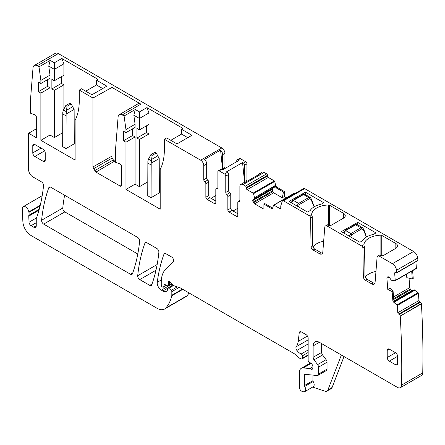<?xml version="1.0" encoding="UTF-8"?>
<svg xmlns="http://www.w3.org/2000/svg" width="445" height="445" viewBox="0 0 445 445"><rect width="100%" height="100%" fill="white"/><g stroke="black" fill="none" stroke-linecap="round" stroke-linejoin="round"><path stroke-width="0.67" d="M344.018 356.545L332.092 387.489L327.943 389.887L341.376 355.021M312.613 387.1L324.906 391.177A5.868 3.388 -120 0 0 326.98 391.077L331.13 388.68A5.868 3.388 -120 0 0 332.092 387.489M326.98 391.077A5.868 3.388 -120 0 0 327.943 389.887M312.93 375.107L312.93 380.67L304.425 385.581L304.425 375.224A1.763 1.018 -120 0 1 304.786 374.417A1.763 1.018 -120 0 1 305.192 374.34L317.252 375.536A2.937 1.697 -120 0 0 317.925 375.408L326.435 370.49A2.937 1.697 -120 0 0 327.042 369.15L327.042 362.224A2.937 1.697 -120 0 0 326.118 359.694L322.575 354.932A2.937 1.697 -120 0 1 321.646 352.401L321.646 343.629M312.93 380.67A1.174 0.679 -120 0 0 313.191 381.521L304.686 386.432A4.4 2.542 -120 0 1 304.758 391.633A4.4 2.542 -120 0 1 303.201 391.711L301.949 391.294A2.937 1.697 -120 0 1 299.441 387.506L299.441 372.348A8.805 5.084 -120 0 1 301.265 368.321A8.805 5.084 -120 0 1 303.284 367.926L309.631 368.555A1.469 0.846 -120 0 1 310.026 368.694L311.272 369.411A1.469 0.846 -120 0 0 312.006 369.483A1.469 0.846 -120 0 0 312.24 368.343A2.937 1.697 -120 0 1 312.101 367.403L312.101 366.396A2.937 1.697 -120 0 1 312.24 365.612A1.469 0.846 -120 0 0 311.311 363.448L309.153 362.102A1.469 0.846 -120 0 1 308.157 360.333L308.157 338.239A2.937 1.697 -120 0 0 306.082 334.646L301.309 331.887A2.937 1.697 -120 0 0 299.841 331.742A2.937 1.697 -120 0 0 299.251 332.782L298.2 341.387A20.542 11.859 -120 0 1 296.214 346.761A2.937 1.697 -120 0 0 296.898 350.438A9.389 5.423 -120 0 0 301.187 353.998A1.469 0.846 -120 0 1 302.35 355.855L302.35 358.258A1.469 0.846 -120 0 1 302.044 358.931A1.469 0.846 -120 0 1 301.577 358.97L300.848 358.776A5.868 3.388 -120 0 1 298.701 357.535L295.107 354.348A5.868 3.388 -120 0 0 294.034 353.569L179.836 287.631A2.937 1.697 -120 0 0 179.296 287.403L175.174 286.302A2.937 1.697 -120 0 1 174.101 285.679L169.857 281.919A1.763 1.018 -120 0 0 168.655 281.596A1.763 1.018 -120 0 0 168.366 282.948A2.937 1.697 -120 0 1 168.499 283.854L168.499 285.162A1.469 0.846 -120 0 1 168.193 285.835A1.469 0.846 -120 0 1 167.548 285.807L165.089 284.633A1.469 0.846 -120 0 0 164.444 284.611A1.469 0.846 -120 0 0 164.177 284.995L163.699 286.775A1.469 0.846 -120 0 1 163.432 287.159A1.469 0.846 -120 0 1 162.698 287.086L162.086 286.73A1.174 0.679 -120 0 1 161.257 285.295L161.257 282.269A32.285 18.64 -120 0 1 165.735 269.175L173.255 261.777A2.937 1.697 -120 0 0 173.444 259.379A2.937 1.697 -120 0 0 171.586 256.993L165.924 253.722A2.937 1.697 -120 0 0 164.455 253.578A2.937 1.697 -120 0 0 163.96 254.195A205.434 118.609 -120 0 0 157.246 282.314A5.868 3.388 -120 0 0 161.357 290.146L162.848 291.002A7.042 4.066 -120 0 0 166.369 291.353A7.042 4.066 -120 0 0 167.364 290.285A1.469 0.846 -120 0 0 167.459 289.834L167.459 288.638A1.469 0.846 -120 0 1 167.765 287.965A1.469 0.846 -120 0 1 168.766 288.232L171.203 290.396A1.174 0.679 -120 0 1 171.82 291.675L171.82 295.235A2.937 1.697 -120 0 1 171.764 295.736A55.758 32.196 -120 0 1 165.679 308.112A14.674 8.472 -120 0 1 164.505 309.058A14.674 8.472 -120 0 1 157.168 308.335L31.167 235.589A11.737 6.775 -120 0 1 22.879 221.782L22.25 209.05A4.695 2.709 -120 0 1 23.218 206.675A4.695 2.709 -120 0 1 26.528 207.626A4.695 2.709 -120 0 1 28.819 211.876A5.868 3.388 -120 0 0 28.919 212.376A5.868 3.388 -120 0 1 28.869 215.274A2.937 1.697 -120 0 0 28.758 216.114L29.036 222.216A2.937 1.697 -120 0 0 31.106 225.682L33.764 227.217A3.521 2.036 -120 0 0 35.528 227.389A3.521 2.036 -120 0 0 36.256 225.776L36.256 218.734A2.937 1.697 -120 0 1 36.518 217.722A5.868 3.388 -120 0 0 36.835 217.077A213.65 123.354 -120 0 0 43.543 185.732A2.937 1.697 -120 0 0 41.48 181.877L32.746 176.832A5.868 3.388 -120 0 1 28.597 169.756A909.196 524.928 -120 0 1 28.597 169.645A909.196 524.928 -120 0 1 28.636 133.244L36.306 128.816M304.758 391.633L313.263 386.722A4.4 2.542 -120 0 0 313.191 381.521M164.505 309.058L185.671 296.837A14.674 8.472 -120 0 0 186.85 295.892A55.758 32.196 -120 0 0 189.103 292.988M244.911 182.545A1.763 1.018 60 0 1 244.655 181.521L244.655 165.229A1.763 1.018 -120 0 0 243.409 163.07L242.553 162.581L244.611 182.539M247.197 181.226A1.763 1.018 60 0 1 246.942 180.208L246.942 163.91A1.763 1.018 -120 0 0 245.696 161.752L243.409 163.07M267.484 175.291L246.319 187.512A1.174 0.679 -120 0 0 245.49 186.077L242.998 184.636L264.163 172.415L266.655 173.856A1.174 0.679 -120 0 1 267.484 175.291L267.484 176.014A1.174 0.679 -120 0 0 268.313 177.449L274.304 180.904A0.59 0.339 -120 0 1 274.693 181.465L275.627 185.304A2.053 1.185 -120 0 0 277.007 187.262L284.338 191.495L284.338 196.529L282.308 197.78L283.437 192.051L284.338 191.495M283.437 192.051L276.072 187.801L274.96 185.687L254.512 197.797L253.528 193.686A0.59 0.339 -120 0 0 253.133 193.124L247.147 189.67A1.174 0.679 -120 0 1 246.319 188.235L246.319 187.512M406.519 274.192L406.797 277.68L412.298 278.982L413.233 278.403L412.615 270.671M412.298 278.982L411.686 271.211M409.038 278.208L409.778 287.598A2.053 1.185 -120 0 0 410.301 289.033L410.735 289.689A2.053 1.185 -120 0 0 411.797 290.68L394.025 300.937M412.204 290.841A2.053 1.185 -120 0 1 411.942 290.746L411.797 290.68M321.646 352.401L313.141 357.313L313.141 345.904A8.805 5.084 -120 0 1 314.96 341.877A8.805 5.084 -120 0 1 319.365 342.311L397.435 387.384A5.868 3.388 -120 0 0 400.367 387.673L421.537 375.452A5.868 3.388 -120 0 0 422.75 372.877A909.196 524.928 -120 0 0 421.415 303.868L421.393 303.585A1.174 0.679 -120 0 0 420.486 302.2L419.869 301.91A1.174 0.679 -120 0 1 418.962 300.52L418.389 293.311A0.59 0.339 -120 0 0 418.066 292.704L414.084 289.756L394.153 301.265L414.084 289.756M237.808 208.243L233.035 210.997M215.814 195.544L211.041 198.298M236.773 161.663L236.773 160.678A1.763 1.018 60 0 1 237.135 159.872L239.421 158.554A1.763 1.018 60 0 1 240.3 158.637L245.696 161.752M237.135 159.872A1.763 1.018 60 0 1 238.014 159.955L238.87 160.45L222.895 169.679L222.038 169.183A1.763 1.018 -120 0 0 221.159 169.094L218.25 170.774A1.763 1.018 60 0 1 219.135 170.858L222.038 169.183M323.66 241.257A17.611 10.168 0 0 0 312.991 246.897M159.366 187.156L160.194 187.634M205.851 183.802L208.755 182.122L208.755 195.544L205.851 197.218L205.851 183.802A1.763 1.018 -120 0 0 204.811 181.783A1.763 1.018 60 0 1 203.777 179.769L203.777 165.59A4.4 2.542 60 0 0 200.662 160.194L164.344 139.229L164.344 149.859A64.564 37.274 -120 0 1 160.194 169.423L160.194 209.2L125.957 189.431L135.085 184.158L139.446 186.678L147.74 181.883M151.061 197.697L159.366 192.908L159.215 158.542L151.194 163.176L151.061 197.697L147.74 195.783L147.873 161.257L148.502 159.104L150.855 154.688L152.101 155.405L151.194 163.176M28.636 133.244L36.306 137.672L36.306 116.79A1.469 0.846 -120 0 0 35.088 114.905L30.288 113.113L30.288 102.328L33.025 67.785A5.868 3.388 -120 0 1 34.226 65.51A5.868 3.388 -120 0 1 37.002 65.715A5.868 3.388 -120 0 1 37.157 65.799L39.004 66.867L40.873 80.406L40.873 83.521L50.001 78.248L50.001 75.133L48.755 66.105L50.213 60.392L39.004 66.867M225.137 168.382A1.763 1.018 -120 0 1 224.942 167.504L222.661 168.822A1.763 1.018 -120 0 0 222.828 169.64M222.661 168.822L222.661 154.688A4.4 2.542 -120 0 0 220.581 150.093L222.583 169.495M224.942 167.504L224.942 153.369A4.4 2.542 60 0 0 221.827 147.979L58.328 53.578A5.868 3.388 -120 0 0 55.391 53.289L34.226 65.51M203.777 179.769L206.68 178.089L206.68 163.91A4.4 2.542 -120 0 0 204.6 159.321L220.581 150.093M206.68 178.089A1.763 1.018 -120 0 0 207.72 180.108L204.811 181.783M208.755 182.122A1.763 1.018 -120 0 0 207.72 180.108M208.755 195.544A1.763 1.018 -120 0 0 210.001 197.697L215.814 201.051M95.931 172.098L114.387 161.296L113.291 159.911A3.827 2.208 -120 0 0 112.196 158.008L111.539 156.367L92.961 166.953L93.673 168.661A3.376 1.947 -120 0 1 94.807 170.624L95.931 172.098L120.144 186.077A1.763 1.018 -120 0 0 121.034 186.16A1.763 1.018 -120 0 0 121.39 185.359L121.39 165.913A1.469 0.846 -120 0 0 120.172 164.027L115.372 162.236L115.372 151.45L118.109 116.907A5.868 3.388 -120 0 1 119.31 114.632A5.868 3.388 -120 0 1 122.242 114.921L124.088 115.989L135.291 109.514L133.839 115.227L139.446 118.459L139.446 129.884L148.992 124.372L148.992 112.947L139.446 118.459L139.446 111.912L135.291 109.514M132.593 128.805L132.593 135.519L135.085 136.954L125.957 142.228L123.465 140.787L123.465 131.203L125.957 132.643L125.957 129.528L135.085 124.255L133.839 115.227M135.085 124.255L135.085 127.37L125.957 132.643M135.085 136.954L135.085 184.158M139.446 129.884L136.954 128.449L136.954 138.033L139.446 139.469L139.446 186.678M187.796 137.672L181.571 134.078L170.78 140.309M136.954 138.033L146.5 132.521L146.5 125.813M139.446 139.469L148.992 133.962L146.5 132.521M148.992 133.962L148.992 158.092M242.553 162.581L226.577 171.803L227.434 172.298L224.525 173.973L219.135 170.858M239.866 200.845L238.848 201.435A1.763 1.018 60 0 0 238.175 201.446A1.763 1.018 60 0 0 237.808 202.253L237.808 215.669A1.763 1.018 60 0 1 237.446 216.476A1.763 1.018 60 0 1 236.562 216.387L229.092 212.076A1.763 1.018 60 0 1 227.846 209.918L230.755 208.243L230.755 194.821A1.763 1.018 -120 0 0 229.715 192.807A1.763 1.018 -120 0 1 228.68 190.788L228.68 174.457A1.763 1.018 -120 0 0 227.434 172.298M230.755 208.243A1.763 1.018 -120 0 0 232.001 210.396L237.808 213.756M264.163 172.415A4.4 2.542 -120 0 0 261.96 172.198L259.68 173.517A4.4 2.542 -120 0 1 260.848 173.344L244.867 182.567A4.4 2.542 -120 0 0 243.699 182.745L240.795 184.419A4.4 2.542 -120 0 0 239.883 186.438L239.883 200.612A1.763 1.018 -120 0 1 239.521 201.418A1.763 1.018 -120 0 1 238.848 201.435M259.68 173.517A4.4 2.542 -120 0 0 258.945 174.44M282.308 197.78L273.664 192.791L272.752 191.639L253.572 202.714A2.053 1.185 -120 0 0 254.596 203.799L263.913 209.172L263.913 204.144L271.244 208.377L272.179 207.837L272.618 208.026M272.752 191.639L272.351 189.114L273.052 188.013L274.671 187.078L274.96 185.993M263.913 204.144L264.814 203.582L272.179 207.837M341.571 231.723L359.415 242.03A0.59 0.339 0 0 0 360.244 242.03L362.113 240.951A2.053 1.185 0 0 0 362.58 240.539A18.195 10.508 0 0 1 373.021 234.509A2.053 1.185 0 0 0 373.733 234.242L375.602 233.163A0.59 0.339 0 0 0 375.602 232.685L375.602 233.163M341.571 231.483L357.758 222.378L375.602 232.685M305.459 194.688L305.459 192.184L323.309 202.492L323.309 202.97A0.59 0.339 0 0 0 323.309 202.492M289.272 201.529L307.122 211.837A0.59 0.339 0 0 0 307.951 211.837L309.82 210.758A2.053 1.185 0 0 0 310.282 210.346A18.195 10.508 0 0 1 320.723 204.316A2.053 1.185 0 0 0 321.44 204.049L323.309 202.97M289.272 201.29L305.459 192.184M381.204 255.324L379.546 256.287A3.521 2.036 -120 0 0 377.783 256.109L379.446 255.152A3.521 2.036 -120 0 1 381.204 255.324L381.621 255.569A1.174 0.679 0 0 0 383.279 255.569L395.833 248.316A5.868 3.388 0 0 0 397.557 245.924A5.868 3.388 0 0 0 395.833 243.526L381.743 235.388A1.174 0.679 0 0 0 380.876 235.194A17.611 10.168 0 0 0 363.899 244.667L363.865 245.078M374.812 283.409A4.695 2.709 -120 0 1 373.45 282.959L367.064 279.271A2.937 1.697 -120 0 1 364.989 275.722L364.561 247.131A1.763 1.018 -120 0 0 364.21 245.952L363.865 245.106M328.911 225.137L327.247 226.093A3.521 2.036 -120 0 0 325.49 225.921L327.147 224.959A3.521 2.036 -120 0 1 328.911 225.137L329.328 225.376A1.174 0.679 0 0 0 330.985 225.376L343.54 218.128A5.868 3.388 0 0 0 345.259 215.73A5.868 3.388 0 0 0 343.54 213.333L329.45 205.195A1.174 0.679 0 0 0 328.582 205A17.611 10.168 0 0 0 311.6 214.473L311.572 214.885M322.519 253.216A4.695 2.709 -120 0 1 321.151 252.766L314.771 249.083L313.108 250.04L319.493 253.722A4.695 2.709 -120 0 0 321.841 253.956A4.695 2.709 -120 0 0 322.803 252.131L324.767 227.284A3.521 2.036 -120 0 1 325.49 225.921M314.771 249.083A2.937 1.697 -120 0 1 312.696 245.529L312.268 216.938A1.763 1.018 -120 0 0 311.912 215.758L311.572 214.913M375.958 271.45A17.611 10.168 0 0 0 365.289 277.09M392.835 300.347L392.134 291.514L387.795 289.489L389.892 288.188L393.063 290.935L393.769 299.808L394.632 302.094L393.964 302.478A2.053 1.185 60 0 1 392.835 300.347L393.769 299.808M304.425 385.581A1.174 0.679 -120 0 0 304.686 386.432M317.925 375.408A2.937 1.697 -120 0 0 318.537 374.061L318.537 367.136A2.937 1.697 -120 0 0 317.608 364.605L314.064 359.844A2.937 1.697 -120 0 1 313.141 357.313M400.367 387.673A5.868 3.388 -120 0 0 401.585 385.097A909.196 524.928 -120 0 0 400.25 316.089L421.415 303.868M421.393 303.585L400.25 316.089M400.227 315.805A1.174 0.679 -120 0 0 399.321 314.415L398.698 314.126A1.174 0.679 -120 0 1 397.797 312.74L397.224 305.531A0.59 0.339 -120 0 0 396.901 304.925L393.964 302.478M392.134 291.514L393.063 290.935M416.158 268.58A0.59 0.339 -120 0 0 416.286 268.552L395.116 280.773A0.59 0.339 -120 0 1 394.988 280.801L391.322 280.233L389.776 277.958A2.053 1.185 -120 0 0 388.713 276.968L388.568 276.901A2.053 1.185 -120 0 0 387.678 276.873A2.053 1.185 -120 0 0 387.589 276.94L387.233 277.229A2.053 1.185 -120 0 0 386.905 278.27L387.795 289.489M416.286 268.552A0.59 0.339 -120 0 0 416.403 268.24L395.238 280.461L394.665 273.247A1.174 0.679 -120 0 1 394.904 272.618A1.174 0.679 -120 0 1 395.41 272.635L396.033 272.924A1.174 0.679 -120 0 0 396.54 272.941A1.174 0.679 -120 0 0 396.762 272.596A909.196 524.928 -120 0 0 396.523 270.271A5.868 3.388 -120 0 0 392.407 263.713L379.546 256.287M395.116 280.773A0.59 0.339 -120 0 0 395.238 280.461M415.891 261.766L416.403 268.24M396.54 272.941L417.705 260.72A1.174 0.679 -120 0 0 417.933 260.375L396.762 272.596M417.933 260.375A909.196 524.928 -120 0 0 417.688 258.05A5.868 3.388 -120 0 0 413.572 251.492L304.63 188.591A1.763 1.018 -120 0 0 303.751 188.508L282.581 200.728A1.763 1.018 -120 0 0 282.275 201.14L280.823 205.701A1.763 1.018 -120 0 0 280.767 206.096L280.767 208.121L279.933 208.599A1.174 0.679 -120 0 0 280.522 208.661A1.174 0.679 -120 0 0 280.767 208.121M377.783 256.109A3.521 2.036 -120 0 0 377.065 257.477L375.096 282.325A4.695 2.709 -120 0 1 374.134 284.149A4.695 2.709 -120 0 1 371.786 283.916L365.406 280.233A2.937 1.697 -120 0 1 363.331 276.679L362.903 248.088A1.763 1.018 -120 0 0 361.657 245.957L327.247 226.093M312.696 245.529L311.033 246.486A2.937 1.697 -120 0 0 313.108 250.04M311.033 246.486L310.604 217.894A1.763 1.018 -120 0 0 309.364 215.764L283.465 200.812A1.763 1.018 -120 0 0 282.581 200.728M294.724 193.024A0.59 0.339 -120 0 1 295.118 192.924L295.608 193.208M279.933 208.599L273.948 205.145A0.59 0.339 -120 0 0 273.553 205.245L272.624 208.015A2.053 1.185 60 0 1 272.273 208.477A2.053 1.185 60 0 1 271.244 208.377M286.435 197.736L284.338 196.529M272.312 189.303L252.749 200.595A2.053 1.185 -120 0 0 253.177 202.03L253.572 202.714M252.749 200.595L252.749 200.428A2.053 1.185 -120 0 1 253.177 199.488L273.052 188.013M274.771 186.922L253.177 199.488M254.512 198.615L254.512 197.797M242.998 184.636A4.4 2.542 -120 0 0 240.795 184.419M227.846 209.918L227.846 196.501L230.755 194.821M228.68 190.788L225.771 192.468A1.763 1.018 -120 0 0 226.811 194.482A1.763 1.018 60 0 1 227.846 196.501M225.771 192.468L225.771 176.131A1.763 1.018 -120 0 0 224.525 173.973M217.889 187.757L216.175 188.747A1.763 1.018 -120 0 1 216.849 188.73A1.763 1.018 60 0 0 217.522 188.719A1.763 1.018 60 0 0 217.889 187.912L217.889 171.581A1.763 1.018 60 0 1 218.25 170.774M216.175 188.747A1.763 1.018 -120 0 0 215.814 189.553L215.814 202.97L214.568 203.688A1.763 1.018 -120 0 0 215.447 203.777A1.763 1.018 -120 0 0 215.814 202.97M214.568 203.688L207.097 199.377L210.001 197.697M205.851 197.218A1.763 1.018 -120 0 0 207.097 199.377M125.957 142.228L125.957 189.431M123.465 140.787L132.593 135.519M120.84 164.533L119.572 163.805M115.372 161.379L113.453 160.272M146.872 242.725A2.937 1.697 -120 0 0 145.409 242.581A2.937 1.697 -120 0 0 144.914 243.204A205.434 118.609 -120 0 0 137.705 275.744A2.937 1.697 -120 0 0 139.763 279.599L149.748 285.362A2.937 1.697 -120 0 0 151.217 285.506A2.937 1.697 -120 0 0 151.712 284.883A205.434 118.609 -120 0 0 158.871 252.309A2.937 1.697 -120 0 0 156.807 248.46L146.872 242.725M132.449 273.764A205.434 118.609 -120 0 0 139.624 241.201A2.937 1.697 -120 0 0 137.561 237.352L50.763 187.239A2.937 1.697 -120 0 0 49.3 187.089A2.937 1.697 -120 0 0 48.805 187.712A205.434 118.609 -120 0 0 41.602 220.264A2.937 1.697 -120 0 0 43.666 224.113L130.491 274.242A2.937 1.697 -120 0 0 131.959 274.387A2.937 1.697 -120 0 0 132.449 273.764M137.794 254.017L64.831 211.892L43.666 224.113M64.614 195.233A205.434 118.609 -120 0 0 62.773 208.043A2.937 1.697 -120 0 0 64.831 211.892M45.229 160.078A2.937 1.697 60 0 1 44.622 161.424A2.937 1.697 60 0 1 43.154 161.279L45.229 160.078L45.229 152.891A2.937 1.697 60 0 0 43.154 149.297L34.855 144.503L32.78 145.699L32.78 152.891L41.079 148.096M32.78 152.891A2.937 1.697 60 0 0 34.855 156.484L43.154 161.279M32.78 145.699A2.937 1.697 60 0 1 33.386 144.358A2.937 1.697 60 0 1 34.855 144.503M387.222 350.337L387.222 357.524A2.937 1.697 60 0 0 389.297 361.123L395.522 364.716L397.602 363.515L397.602 356.328A2.937 1.697 60 0 0 395.522 352.735L389.297 349.141L387.222 350.337A2.937 1.697 60 0 1 387.829 348.997A2.937 1.697 60 0 1 389.297 349.141M397.602 363.515A2.937 1.697 60 0 1 396.99 364.861A2.937 1.697 60 0 1 395.522 364.716M164.344 139.229L166.63 137.911L177.004 143.902L191.945 135.274L181.571 129.284L183.023 128.449L146.917 107.601L148.992 112.947M181.571 134.078L181.571 129.284M146.917 107.601L139.446 111.912M111.962 157.691L111.962 87.42L140.92 104.141L122.242 114.921M119.31 114.632L137.983 103.846A5.868 3.388 60 0 1 140.92 104.141M125.957 129.528L124.088 115.989M111.962 87.42L92.961 98.017L79.266 90.107L79.266 100.737A64.564 37.274 -120 0 1 75.11 120.3L75.11 160.078L40.873 140.309L50.001 135.035L54.362 137.555L62.662 132.76M92.961 166.953L92.961 98.017M79.266 90.107L81.546 88.789L91.92 94.779L106.861 86.152L96.487 80.161L97.939 79.327L61.833 58.479L54.362 62.789L50.213 60.392M102.712 88.549L96.487 84.956L85.696 91.186M96.487 84.956L96.487 80.161M40.873 83.521L38.381 82.08L38.381 91.664L40.873 93.105L40.873 140.309M61.833 58.479L63.908 63.824L54.362 69.337L54.362 62.789M54.362 137.555L54.362 90.346L51.87 88.911L51.87 79.327L54.362 80.762L63.908 75.249L63.908 63.824M48.755 66.105L54.362 69.337L54.362 80.762M40.873 80.406L50.001 75.133M38.381 91.664L47.515 86.397L47.515 79.683M40.873 93.105L50.001 87.832L47.515 86.397M50.001 87.832L50.001 135.035M74.282 138.033L75.11 138.512M65.977 148.574L74.282 143.785L74.131 109.42L66.11 114.053L65.977 148.574L62.662 146.661L62.789 112.134L63.418 109.982L65.771 105.565L67.017 106.283L66.11 114.053M61.416 76.69L61.416 83.399L63.908 84.839L63.908 108.969M51.87 88.911L61.416 83.399M54.362 90.346L63.908 84.839M343.79 233.008L345.676 230.605L355.816 224.753L357.268 224.597L355.227 224.692L360.995 227.745L362.575 227.662L363.804 229.459A1.174 0.501 -17.2 0 0 363.804 229.453A1.174 0.501 -17.2 0 0 363.699 229.325M357.263 224.591L362.647 227.707M349.214 236.139L350.86 233.597L345.676 230.605A1.174 0.679 60 0 0 345.092 230.543L355.227 224.692M350.766 236.963L351.65 234.726L361.791 228.875L363.381 229.676L363.415 228.941M366.38 237.018L363.476 229.982A1.174 0.501 -17.2 0 0 363.804 229.459L366.496 237.001M291.497 202.814L293.383 200.411L303.518 194.56L304.975 194.404L302.934 194.498A1.174 0.679 60 0 1 303.518 194.56L308.702 197.552L310.349 197.513M296.915 205.946L298.567 203.404L293.383 200.411A1.174 0.679 60 0 0 292.793 200.356L302.934 194.498M298.473 206.769L299.357 204.533L309.492 198.681L311.088 199.482L311.122 198.748M314.081 206.825L311.183 199.788A1.174 0.501 -17.2 0 0 311.511 199.265A1.174 0.501 -17.2 0 0 311.511 199.26A1.174 0.501 -17.2 0 0 311.405 199.132M65.771 105.565L69.921 103.168L71.167 103.885L74.131 109.42M71.167 103.885L67.017 106.283M150.855 154.688L155.005 152.29L156.251 153.008L159.215 158.542M156.251 153.008L152.101 155.405M311.183 363.37L303.284 367.926M312.101 367.131L309.631 368.555M312.101 367.498L310.026 368.694M312.307 368.816L311.272 369.411M301.037 331.753L299.251 332.782M307.462 336.042L298.2 341.387M308.157 339.863L296.214 346.761M308.157 343.941L296.898 350.438M308.157 349.97L301.187 353.998M308.157 352.501L302.35 355.855M308.157 354.904L302.35 358.258M169.973 282.019L168.366 282.948M170.646 282.614L168.499 283.854M171.536 283.404L168.499 285.162M164.911 284.572L164.177 284.995M166.358 285.239L163.699 286.775M165.24 253.461L163.96 254.195M161.346 279.95L157.246 282.314M172.126 283.927L161.357 290.146M167.504 288.316L162.848 291.002M173.739 285.362L168.766 288.232M177.305 286.869L171.203 290.396M179.24 287.392L171.82 291.675M182.411 289.122L171.82 295.235M182.817 289.356L171.764 295.736M186.85 295.892L165.679 308.112M40.25 205.279L28.819 211.876M40.095 205.924L28.919 212.376M246.942 163.91L244.655 165.229M244.655 181.521L246.942 180.208M277.007 187.262L276.072 187.801M275.627 185.304L274.96 185.687M410.301 289.033L393.675 298.634M409.778 287.598L393.541 296.971M410.735 289.689L393.742 299.496M411.942 290.746L394.07 301.065M414.212 289.762L394.181 301.326M414.918 290.09L394.487 301.888M414.985 290.134L394.526 301.944M238.014 159.955L240.3 158.637M36.256 225.776L33.764 227.217M36.256 222.711L31.106 225.682M36.384 217.972L29.036 222.216M38.965 210.224L28.758 216.114M39.221 209.3L28.869 215.274M222.661 154.688L224.942 153.369M357.341 224.642L357.341 222.378M357.758 224.881L357.758 222.378M305.048 194.448L305.048 192.184M328.582 224.97L328.582 205M329.45 225.437L329.45 205.195M343.54 213.333L343.54 218.128M380.876 255.163L380.876 235.194M381.743 255.63L381.743 235.388M395.833 243.526L395.833 248.316M305.843 374.406L304.425 375.224M327.042 369.15L318.537 374.061M327.042 362.224L318.537 367.136M326.118 359.694L317.608 364.605M322.575 354.932L314.064 359.844M319.365 342.311L313.141 345.904M422.75 372.877L401.585 385.097M420.486 302.2L399.321 314.415M419.869 301.91L398.698 314.126M418.962 300.52L397.797 312.74M418.389 293.311L397.224 305.531M418.066 292.704L396.901 304.925M388.941 277.096L386.905 278.27M388.012 276.779L387.233 277.229M395.588 272.718L394.665 273.247M417.688 258.05L396.523 270.271M413.572 251.492L392.407 263.713M373.45 282.959L371.786 283.916M367.064 279.271L365.406 280.233M364.989 275.722L363.331 276.679M364.561 247.131L362.903 248.088M363.899 244.667L361.657 245.957M321.151 252.766L319.493 253.722M312.268 216.938L310.604 217.894M311.6 214.473L309.364 215.764M304.63 188.591L283.465 200.812M295.118 192.924L273.948 205.145M273.664 192.791L254.596 203.799M272.462 190.894L253.177 202.03M272.351 189.114L252.749 200.428M274.966 185.899L254.507 197.714M274.693 181.465L253.528 193.686M274.304 180.904L253.133 193.124M268.313 177.449L247.147 189.67M267.484 176.014L246.319 188.235M266.655 173.856L245.49 186.077M236.562 216.387L237.808 215.669M229.092 212.076L232.001 210.396M226.811 194.482L229.715 192.807M225.771 176.131L228.68 174.457M216.849 188.73L217.872 188.146M203.777 165.59L206.68 163.91M121.39 185.331L120.144 186.077M113.291 159.911L94.807 170.624M112.196 158.008L93.673 168.661M146.194 242.464L144.914 243.204M152.006 284.06L149.748 285.362M139.763 279.599L155.984 270.232M157.157 264.514L137.705 275.744M132.749 272.941L130.491 274.242M62.773 208.043L41.602 220.264M50.085 186.978L48.805 187.712M34.855 156.484L44.622 150.844M395.527 352.735L387.222 357.524M389.297 361.123L397.602 356.328M58.328 53.578L37.157 65.799M200.662 160.194L221.827 147.979M351.65 234.726L350.86 233.597L360.995 227.745A1.174 0.679 60 0 1 361.791 228.875M363.476 229.982L363.381 229.676M299.357 204.533L298.567 203.404L308.702 197.552A1.174 0.679 60 0 1 309.492 198.681M311.183 199.788L311.088 199.482M62.662 113.892L65.977 115.811M66.461 111.734L63.418 109.982M72.869 106.639L66.655 110.227M147.74 163.015L151.061 164.934M151.545 160.856L148.502 159.104M157.953 155.761L151.739 159.349M310.538 362.97L301.265 368.321M308.157 355.399L302.044 358.931M171.876 283.704L168.193 285.835M166.575 285.345L163.432 287.159M173.161 284.85L167.765 287.965M42.186 195.722L23.218 206.675M294.824 192.896L273.653 205.117M238.175 201.446L239.883 200.456M343.373 232.768L345.092 230.543M291.08 202.575L292.793 200.356M311.511 199.265L310.282 197.469L304.964 194.404M314.198 206.808L311.511 199.26"/></g></svg>
